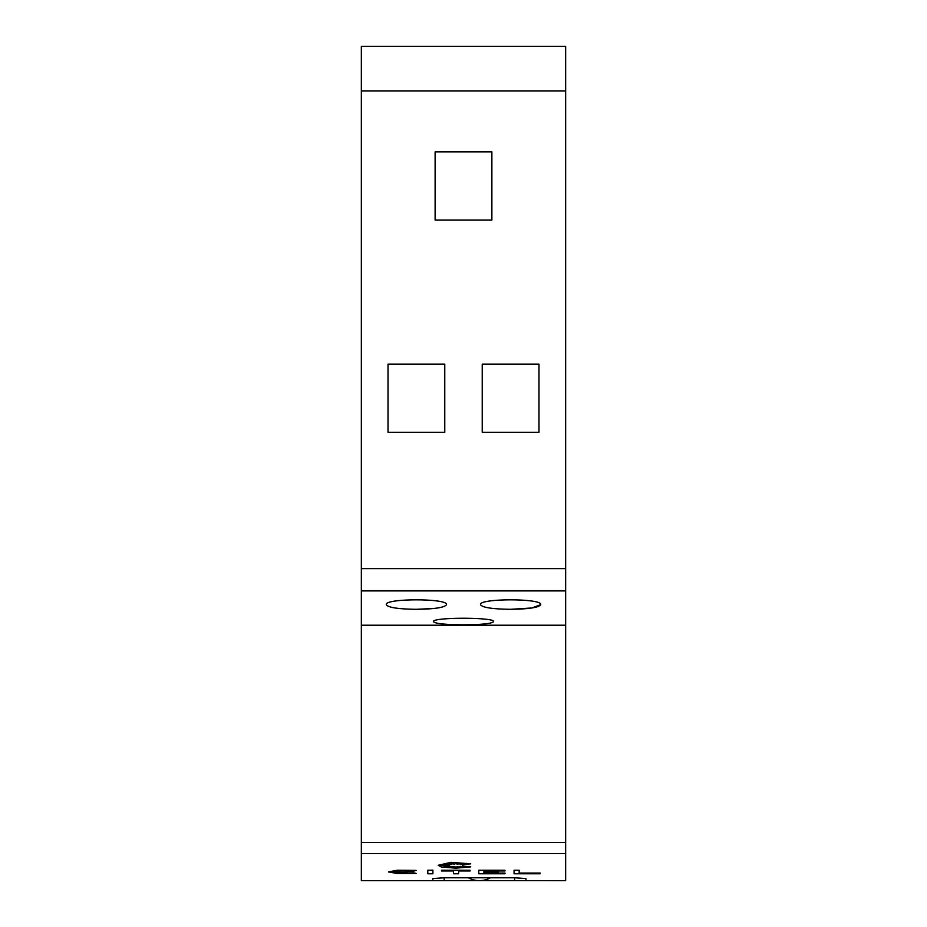<?xml version="1.0" encoding="UTF-8"?>
<svg xmlns="http://www.w3.org/2000/svg" width="927" height="927" viewBox="0 0 927 927"><rect width="100%" height="100%" fill="white"/><g stroke="black" fill="none" stroke-linecap="round" stroke-linejoin="round"><path stroke-width="1.39" d="M490.429 877.788A22.7 22.7 0 0 1 468.355 877.788M519.166 873.072L540.198 873.072L540.198 873.767L514.056 873.767L514.056 870.256L519.166 870.256L519.166 873.176L540.198 873.176M514.056 870.256L519.166 870.256M441.947 865.401L448.842 865.563L444.056 866.339L449.757 866.038L444.636 867.174L454.74 866.583L455.945 867.857L457.069 866.641L459.537 867.255L460.105 866.455L466.049 867.255L462.411 866.038L470.719 866.872L455.76 868.159L441.206 866.965L438.228 865.273L451.02 862.342L470.719 863.837L462.411 864.706L466.907 863.385L460.059 864.404L460.059 863.443L457.115 864.312L455.76 862.678L454.74 864.312L450.962 863.385L451.82 864.404L444.636 863.547L449.757 864.787L444.636 864.624L448.842 865.239L439.595 865.459L448.842 865.679M445.423 866.154L449.757 866.038M445.586 866.965L451.82 866.455M451.182 867.151L454.74 866.467L455.945 867.742L457.069 866.525L459.537 867.151L460.105 866.339L465.47 867.069M462.411 866.038L470.719 866.872M462.411 864.706L466.142 863.5M460.059 864.288L460.059 863.443M451.078 863.419L451.82 864.404M445.528 863.663L449.757 864.787M445.632 864.659L448.842 865.239M388.517 871.901L397.173 870.244L416.165 870.383L413.766 871.102L399.039 870.986L393.627 872.017L399.039 872.979L413.766 872.875L416.165 873.396L414.195 873.512L397.173 873.524L388.517 871.901M393.639 871.959L416.165 873.396M427.799 870.256L432.909 870.152L432.909 873.767L427.799 873.767L427.799 870.256L432.909 870.256M453.535 873.651L453.535 870.951L441.507 870.951L441.507 870.256L470.082 870.256L470.082 870.951L458.645 870.951L458.645 873.651M441.507 870.256L470.082 870.256M483.906 872.423L483.906 873.072L504.995 873.072L504.995 873.767L478.795 873.767L478.795 870.256L504.995 870.256L504.995 870.951L483.906 870.951L483.906 871.681L498.147 871.681L498.147 872.423L483.906 872.423L483.906 873.176L504.995 873.176M478.795 870.256L504.995 870.256M361.345 625.215L565.655 625.215L565.655 46.35L361.345 46.35L361.345 853.558L565.655 853.558L565.655 880.65L481.159 880.58M361.345 853.558L361.345 880.65L432.851 880.65L432.851 878.541L444.218 877.788L514.578 877.788L514.578 880.58M514.566 877.788L525.933 878.541L525.933 880.65L525.933 878.541M388.517 872.017L397.173 870.349L416.165 870.499M438.228 865.389L451.02 862.446L470.719 863.837M433.419 621.646C431.461 617.127 495.539 617.127 493.581 621.646C491.831 623.616 481.808 624.682 463.5 624.821C445.192 624.682 435.169 623.616 433.419 621.646M416.397 609.306C398.054 609.074 388.019 607.521 386.316 604.659C384.253 598.228 448.529 598.228 446.478 604.659C444.763 607.521 434.74 609.074 416.397 609.306L433.419 608.518M510.603 609.306C492.26 609.074 482.237 607.521 480.522 604.659C478.471 598.228 542.747 598.228 540.684 604.659C538.981 607.521 528.946 609.074 510.603 609.306L531.936 607.973L540.684 604.659M482.225 432.283L482.225 364.184L538.981 364.184L538.981 432.283L482.225 432.283M491.878 151.912L491.878 220.023L435.122 220.023L435.122 151.912L491.878 151.912M388.019 432.283L388.019 364.184L444.775 364.184L444.775 432.283L388.019 432.283M361.345 90.904L565.655 90.904M458.645 870.951L458.645 873.767L453.535 873.767L453.535 870.951M483.906 870.951L483.906 871.797L498.147 871.797M477.625 880.58L432.851 880.65L432.851 878.541M565.655 853.558L565.655 625.215M361.345 590.893L565.655 590.893M361.345 568.599L565.655 568.599M444.207 877.788L444.207 880.58M361.345 842.481L565.655 842.481"/></g></svg>
